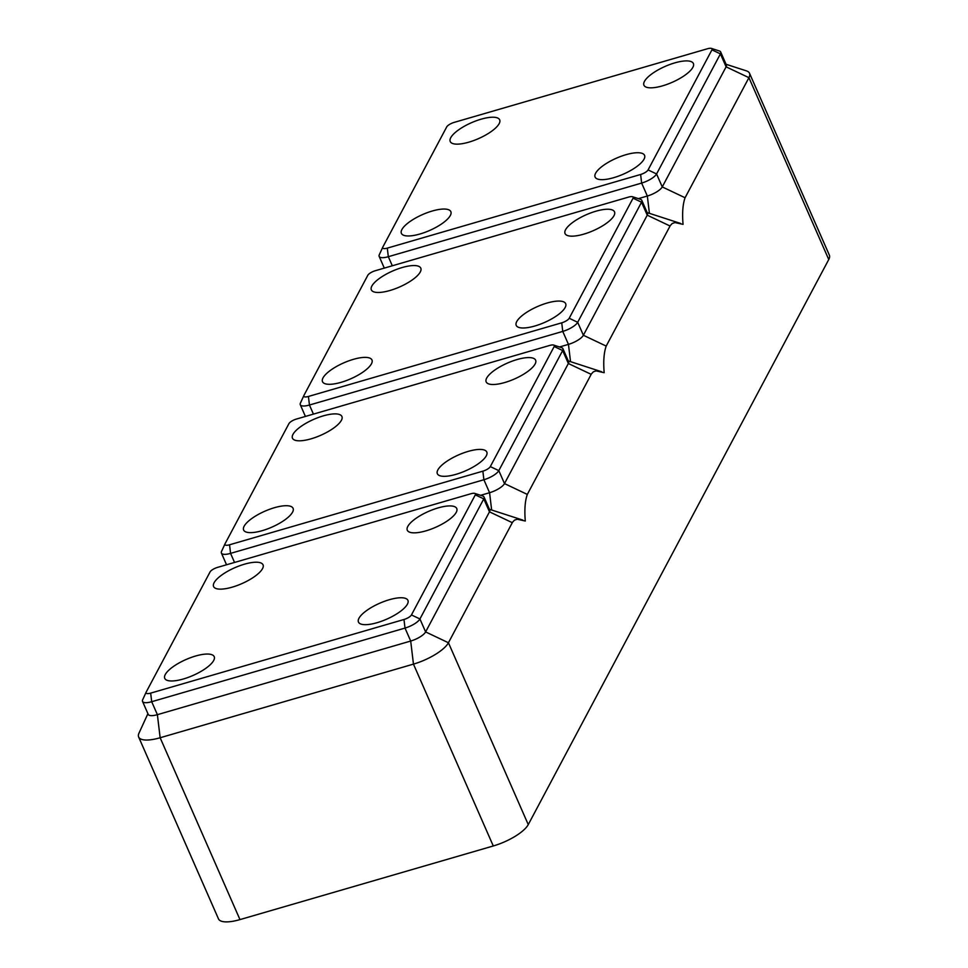 <?xml version="1.0" encoding="UTF-8"?>
<svg xmlns="http://www.w3.org/2000/svg" width="968" height="968" viewBox="0 0 968 968"><rect width="100%" height="100%" fill="white"/><g stroke="black" fill="none" stroke-linecap="round" stroke-linejoin="round"><path stroke-width="1.45" d="M450.338 215.465A27.007 8.7 156.3 0 1 424.795 232.417A27.007 8.7 156.3 0 1 401.393 233.361A27.007 8.7 156.3 0 1 401.901 229.537A27.007 8.7 156.3 0 1 427.445 212.597A27.007 8.7 156.3 0 1 450.846 211.653A27.007 8.7 156.3 0 1 450.338 215.465M499.161 123.638A27.007 8.7 156.3 0 1 473.618 140.59A27.007 8.7 156.3 0 1 450.229 141.534A27.007 8.7 156.3 0 1 450.737 137.71A27.007 8.7 156.3 0 1 476.28 120.77A27.007 8.7 156.3 0 1 499.669 119.826A27.007 8.7 156.3 0 1 499.161 123.638M644.047 159.163A27.007 8.7 156.3 0 1 618.504 176.103A27.007 8.7 156.3 0 1 595.102 177.047A27.007 8.7 156.3 0 1 595.61 173.236A27.007 8.7 156.3 0 1 621.154 156.284A27.007 8.7 156.3 0 1 644.555 155.34A27.007 8.7 156.3 0 1 644.047 159.163M692.87 67.337A27.007 8.7 156.3 0 1 667.327 84.276A27.007 8.7 156.3 0 1 643.938 85.22A27.007 8.7 156.3 0 1 644.446 81.409A27.007 8.7 156.3 0 1 669.989 64.457A27.007 8.7 156.3 0 1 693.39 63.513A27.007 8.7 156.3 0 1 692.87 67.337M638.384 198.634L647.338 196.032A13.298 4.283 -23.7 0 0 662.257 186.921L726.109 66.84A13.298 4.283 -23.7 0 0 726.363 64.965L720.676 51.994A13.298 4.283 -23.7 0 0 719.357 50.977L711.407 48.4A6.643 2.142 -23.7 0 0 707.475 48.751L454.161 122.392A6.643 2.142 -23.7 0 0 446.696 126.941L382.844 247.022A6.643 2.142 -23.7 0 0 382.784 247.142A6.643 2.142 -23.7 0 0 387.297 248.123L640.622 174.482A6.643 2.142 -23.7 0 0 648.076 169.932L711.94 49.852A6.643 2.142 -23.7 0 0 711.407 48.4M382.747 247.251L379.408 254.523A13.298 4.283 -23.7 0 0 379.299 254.741A13.298 4.283 -23.7 0 0 379.166 256.399A13.298 4.283 -23.7 0 0 388.325 256.702L641.639 183.073A13.298 4.283 -23.7 0 0 656.57 173.962L720.422 53.881A13.298 4.283 -23.7 0 0 720.676 51.994M711.94 49.852L720.422 53.881L726.109 66.84L748.93 77.67A31.157 10.043 -23.7 0 0 749.522 73.265L829.346 255.116A31.157 10.043 -23.7 0 1 828.753 259.521L748.93 77.67L685.078 197.75C682.779 204.212 682.101 213.081 683.045 224.358L674.974 222.567L672.24 223.487L670.316 225.532L606.198 346.084C603.911 352.546 603.233 361.415 604.165 372.692L596.094 370.901L593.36 371.821L591.436 373.866L527.318 494.418C525.031 500.879 524.354 509.749 525.285 521.026L517.214 519.235L514.48 520.155L512.556 522.2L448.438 642.752L425.618 631.923L489.481 511.842A13.298 4.283 -23.7 0 0 489.723 509.967L484.036 497.007A13.298 4.283 -23.7 0 0 482.729 495.991L474.768 493.402A6.643 2.142 -23.7 0 0 470.835 493.765L217.522 567.393A6.643 2.142 -23.7 0 0 210.056 571.955L146.204 692.035A6.643 2.142 -23.7 0 0 146.156 692.144A6.643 2.142 -23.7 0 0 150.669 693.124L403.983 619.496A6.643 2.142 -23.7 0 0 411.448 614.934L475.3 494.854A6.643 2.142 -23.7 0 0 474.768 493.402M749.522 73.265A31.157 10.043 -23.7 0 0 746.437 70.882L726.06 64.275M828.753 259.521L528.262 824.603L448.438 642.752A31.157 10.043 -23.7 0 1 413.457 664.121L160.143 737.749L157.385 714.674L410.698 641.046A13.298 4.283 -23.7 0 0 425.618 631.923L419.93 618.963L483.782 498.883A13.298 4.283 -23.7 0 0 484.036 497.007M139.247 732.631A31.157 10.043 -23.7 0 0 138.981 733.151A31.157 10.043 -23.7 0 0 138.654 737.035L218.478 918.874A31.157 10.043 -23.7 0 0 239.967 919.6L493.281 845.971A31.157 10.043 -23.7 0 0 528.262 824.603M146.107 692.253L142.78 699.525A13.298 4.283 -23.7 0 0 142.671 699.755A13.298 4.283 -23.7 0 0 142.526 701.401A13.298 4.283 -23.7 0 0 151.698 701.715L405.011 628.075A13.298 4.283 -23.7 0 0 419.93 618.963L411.448 614.934M214.097 582.724A27.007 8.7 156.3 0 1 239.641 565.772A27.007 8.7 156.3 0 1 263.042 564.828A27.007 8.7 156.3 0 1 262.522 568.639A27.007 8.7 156.3 0 1 236.978 585.592A27.007 8.7 156.3 0 1 213.589 586.535A27.007 8.7 156.3 0 1 214.097 582.724M358.983 618.237A27.007 8.7 156.3 0 1 384.526 601.297A27.007 8.7 156.3 0 1 407.915 600.354A27.007 8.7 156.3 0 1 407.407 604.165A27.007 8.7 156.3 0 1 381.864 621.117A27.007 8.7 156.3 0 1 358.462 622.061A27.007 8.7 156.3 0 1 358.983 618.237M407.806 526.41A27.007 8.7 156.3 0 1 433.349 509.471A27.007 8.7 156.3 0 1 456.751 508.527A27.007 8.7 156.3 0 1 456.243 512.338A27.007 8.7 156.3 0 1 430.7 529.29A27.007 8.7 156.3 0 1 407.298 530.234A27.007 8.7 156.3 0 1 407.806 526.41M165.262 674.551A27.007 8.7 156.3 0 1 190.805 657.599A27.007 8.7 156.3 0 1 214.206 656.655A27.007 8.7 156.3 0 1 213.698 660.466A27.007 8.7 156.3 0 1 188.155 677.418A27.007 8.7 156.3 0 1 164.754 678.362A27.007 8.7 156.3 0 1 165.262 674.551M375.281 270.725A6.643 2.142 -23.7 0 0 367.816 275.275L303.964 395.355A6.643 2.142 -23.7 0 0 303.916 395.476A6.643 2.142 -23.7 0 0 308.429 396.456L561.742 322.816A6.643 2.142 -23.7 0 0 569.196 318.266L633.06 198.186A6.643 2.142 -23.7 0 0 632.528 196.734A6.643 2.142 -23.7 0 0 628.595 197.085L375.281 270.725M559.504 346.967L568.458 344.378A13.298 4.283 -23.7 0 0 583.377 335.255L647.241 215.174A13.298 4.283 -23.7 0 0 647.483 213.299L641.796 200.328A13.298 4.283 -23.7 0 0 640.477 199.311L632.528 196.734M303.867 395.585L300.54 402.857A13.298 4.283 -23.7 0 0 300.419 403.075A13.298 4.283 -23.7 0 0 300.286 404.733A13.298 4.283 -23.7 0 0 309.445 405.035L562.759 331.407A13.298 4.283 -23.7 0 0 577.69 322.296L641.542 202.215A13.298 4.283 -23.7 0 0 641.796 200.328M565.566 229.743A27.007 8.7 156.3 0 1 591.109 212.791A27.007 8.7 156.3 0 1 614.511 211.847A27.007 8.7 156.3 0 1 613.99 215.67A27.007 8.7 156.3 0 1 588.447 232.61A27.007 8.7 156.3 0 1 565.058 233.554A27.007 8.7 156.3 0 1 565.566 229.743M516.743 321.57A27.007 8.7 156.3 0 1 542.274 304.618A27.007 8.7 156.3 0 1 565.675 303.674A27.007 8.7 156.3 0 1 565.167 307.497A27.007 8.7 156.3 0 1 539.624 324.437A27.007 8.7 156.3 0 1 516.222 325.381A27.007 8.7 156.3 0 1 516.743 321.57M420.281 271.972A27.007 8.7 156.3 0 1 394.738 288.924A27.007 8.7 156.3 0 1 371.349 289.868A27.007 8.7 156.3 0 1 371.857 286.056A27.007 8.7 156.3 0 1 397.4 269.104A27.007 8.7 156.3 0 1 420.79 268.16A27.007 8.7 156.3 0 1 420.281 271.972M371.458 363.799A27.007 8.7 156.3 0 1 345.915 380.751A27.007 8.7 156.3 0 1 322.513 381.694A27.007 8.7 156.3 0 1 323.022 377.883A27.007 8.7 156.3 0 1 348.565 360.931A27.007 8.7 156.3 0 1 371.966 359.987A27.007 8.7 156.3 0 1 371.458 363.799M138.654 737.035A31.157 10.043 -23.7 0 0 160.143 737.749L239.967 919.6M142.526 701.401L148.213 714.372A13.298 4.283 -23.7 0 0 157.385 714.674L151.698 701.715L150.669 693.124M480.624 495.314L489.578 492.712A13.298 4.283 -23.7 0 0 504.497 483.589L568.361 363.508A13.298 4.283 -23.7 0 0 568.603 361.633L562.916 348.674A13.298 4.283 -23.7 0 0 561.609 347.657L553.648 345.068A6.643 2.142 -23.7 0 0 549.715 345.431L296.402 419.059A6.643 2.142 -23.7 0 0 288.936 423.621L225.084 543.701A6.643 2.142 -23.7 0 0 225.036 543.81A6.643 2.142 -23.7 0 0 229.549 544.79L482.863 471.162A6.643 2.142 -23.7 0 0 490.316 466.6L554.18 346.52A6.643 2.142 -23.7 0 0 553.648 345.068M224.987 543.919L221.66 551.191A13.298 4.283 -23.7 0 0 221.539 551.409A13.298 4.283 -23.7 0 0 221.406 553.067A13.298 4.283 -23.7 0 0 230.566 553.381L483.891 479.741A13.298 4.283 -23.7 0 0 498.81 470.629L562.662 350.549A13.298 4.283 -23.7 0 0 562.916 348.674M486.686 378.077A27.007 8.7 156.3 0 1 512.229 361.137A27.007 8.7 156.3 0 1 535.631 360.193A27.007 8.7 156.3 0 1 535.11 364.004A27.007 8.7 156.3 0 1 509.579 380.944A27.007 8.7 156.3 0 1 486.178 381.9A27.007 8.7 156.3 0 1 486.686 378.077M437.863 469.904A27.007 8.7 156.3 0 1 463.406 452.964A27.007 8.7 156.3 0 1 486.795 452.02A27.007 8.7 156.3 0 1 486.287 455.831A27.007 8.7 156.3 0 1 460.744 472.771A27.007 8.7 156.3 0 1 437.342 473.715A27.007 8.7 156.3 0 1 437.863 469.904M341.401 420.306A27.007 8.7 156.3 0 1 315.858 437.258A27.007 8.7 156.3 0 1 292.469 438.201A27.007 8.7 156.3 0 1 292.977 434.39A27.007 8.7 156.3 0 1 318.52 417.438A27.007 8.7 156.3 0 1 341.91 416.494A27.007 8.7 156.3 0 1 341.401 420.306M292.578 512.132A27.007 8.7 156.3 0 1 267.035 529.085A27.007 8.7 156.3 0 1 243.633 530.028A27.007 8.7 156.3 0 1 244.142 526.217A27.007 8.7 156.3 0 1 269.685 509.265A27.007 8.7 156.3 0 1 293.086 508.321A27.007 8.7 156.3 0 1 292.578 512.132M649.407 213.323L647.338 196.032L641.639 183.073L640.622 174.482M685.078 197.75L662.257 186.921L656.57 173.962L648.076 169.932M392.306 265.776L388.325 256.702L387.297 248.123M493.281 845.971L413.457 664.121L410.698 641.046L405.011 628.075L403.983 619.496M512.29 522.672L489.481 511.842L483.782 498.883L475.3 494.854M670.05 226.004L647.241 215.174L641.542 202.215L633.06 198.186M313.426 414.11L309.445 405.035L308.429 396.456M570.527 361.669L568.458 344.378L562.759 331.407L561.742 322.816M606.198 346.084L583.377 335.255L577.69 322.296L569.196 318.266M527.318 494.418L504.497 483.589L498.81 470.629L490.316 466.6M591.17 374.338L568.361 363.508L562.662 350.549L554.18 346.52M491.647 510.003L489.578 492.712L483.891 479.741L482.863 471.162M234.546 562.444L230.566 553.381L229.549 544.79M384.296 268.1L379.166 256.399M382.784 247.142L379.299 254.741M303.916 395.476L300.419 403.075M305.416 416.434L300.286 404.733M647.181 212.609L680.54 223.427M146.156 692.144L142.671 699.755M147.91 713.682L138.981 733.151M225.036 543.81L221.539 551.409M226.536 564.767L221.406 553.067M568.301 360.943L601.66 371.76M489.421 509.277L522.78 520.094"/></g></svg>
